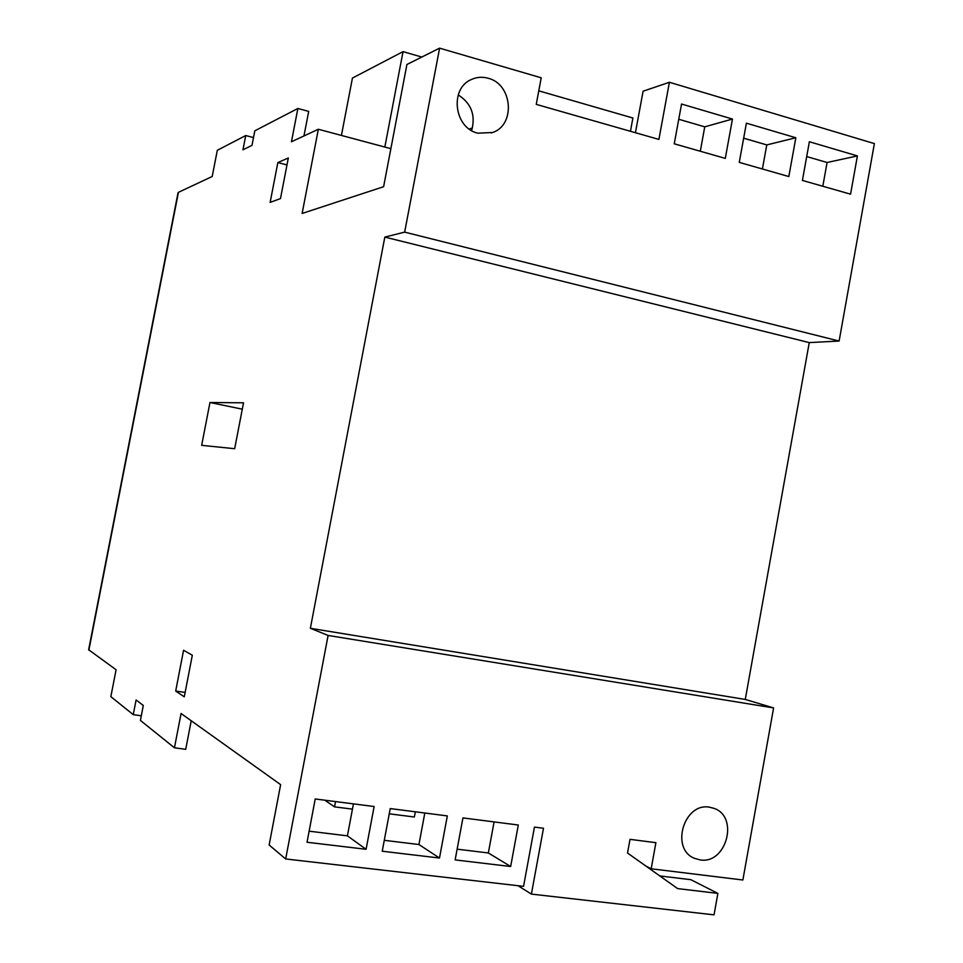 <?xml version="1.0" encoding="UTF-8"?>
<svg xmlns="http://www.w3.org/2000/svg" width="963" height="963" viewBox="0 0 963 963"><rect width="100%" height="100%" fill="white"/><g stroke="black" fill="none" stroke-linecap="round" stroke-linejoin="round"><path stroke-width="1.44" d="M285.674 858.96L523.559 886.345L534.453 827.097L543.493 828.252L531.395 894.097L714.04 914.85L717.88 893.387L677.675 888.608L627.527 853.025L630.007 839.351L655.899 842.673L651.181 868.782L742.87 880.001L773.602 707.925L745.266 699.439L809.257 342.599L839.122 341.046L874.38 143.595L669.405 82.276L658.897 139.418L536.247 104.377L541.218 77.798L439.597 48.15L404.665 232.131L384.827 237.091L310.375 628.297L328.106 635.448L285.674 858.96L269.134 844.996L280.63 784.64L181.068 713.499L174.447 747.794L140.405 720.42L143.306 705.47L136.096 699.981L133.243 714.654L110.841 696.646L116.09 669.767L88.644 649.724M439.597 48.15L406.916 64.497L383.623 186.702L302.129 213.461L318.344 129.259L291.452 141.754L297.88 108.47L254.81 130.824L251.993 145.353L242.953 149.819L245.734 135.542L217.313 150.288L212.209 176.494L178.432 192.335L88.873 650.121M270.146 202.386L280.486 198.571L288.322 157.98L277.85 162.566L270.146 202.386M201.664 445.339L234.671 448.71L243.519 402.811L209.97 402.51L201.664 445.339M184.282 696.827L175.687 691.049L183.572 650.254L192.323 655.225L184.282 696.827M303.959 135.939L308.702 111.395L297.88 108.47M141.308 715.786L133.243 714.654M839.122 341.046L404.665 232.131M674.244 143.8L725.295 158.389L732.458 119.051L681.551 104.028L674.244 143.8M739.259 162.374L788.829 176.542L795.835 137.757L746.397 123.168L739.259 162.374M802.408 180.418L850.57 194.177L857.407 155.922L809.377 141.742L802.408 180.418M488.109 78.244C512.521 84.01 515.867 124.949 492.611 132.509L477.756 133.171C454.067 127.959 449.372 88.367 471.473 79.472C476.805 77.052 482.355 76.643 488.109 78.244M458.232 94.904C471.364 103.426 475.83 115.319 471.617 130.583M315.226 798.965L374.126 806.525L366.084 849.294L307.028 842.252L315.226 798.965M773.602 707.925L328.106 635.448M447.326 815.914L390.232 808.583L382.239 851.22L439.489 858.033L447.326 815.914M518.299 825.014L462.938 817.912L455.138 859.899L510.655 866.507L518.299 825.014M709.587 807.211L714.089 808.39C739.235 816.793 726.355 864.533 700.113 859.911L694.443 858.31C670.092 848.848 684.007 802.191 709.587 807.211M318.344 129.259L390.87 148.663M469.306 129.078L472.472 127.898M191.216 720.745L185.715 749.322L174.447 747.794M421.794 57.058L403.04 51.629L352.434 78.075L341.42 135.434M538.774 90.835L632.896 118.016L630.44 131.293M457.136 849.173L488.349 852.965L494.091 821.908M353.445 803.864L347.414 835.848L309.123 831.189M384.285 840.326L418.941 844.527L424.815 813.025M669.405 82.276L643.091 91.22L635.436 132.713M822.811 186.244L827.085 162.494L806.705 156.56M762.407 168.994L766.777 144.919L743.665 138.178M700.294 151.239L704.747 126.839L678.759 119.268M745.266 699.439L310.375 628.297M809.257 342.599L384.827 237.091M253.498 137.577L245.734 135.542M857.407 155.922L827.085 162.494M795.835 137.757L766.777 144.919M732.458 119.051L704.747 126.839M366.084 849.294L347.414 835.848M439.489 858.033L418.941 844.527M510.655 866.507L488.349 852.965M403.04 51.629L384.839 147.05M352.458 809.137L334.546 806.862L324.856 800.205M415.33 811.809L414.355 817.009L389.257 813.819M334.546 806.862L335.545 801.577M645.872 866.038L651.181 868.782M518.01 885.707L531.395 894.097M659.799 875.933L690.82 879.676L717.88 893.387M286.986 164.926L277.85 162.566M242.291 409.167L209.97 402.51M185.137 692.433L175.687 691.049M694.443 858.31L693.589 857.901M492.611 132.509L491.407 132.93M178.059 192.66L88.62 649.82"/></g></svg>
